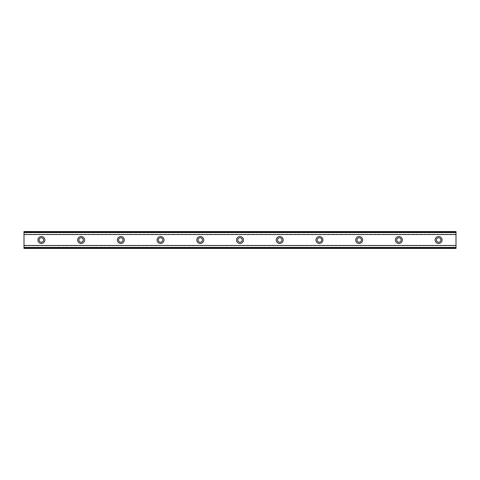 <?xml version="1.0" encoding="UTF-8"?>
<svg xmlns="http://www.w3.org/2000/svg" width="480" height="480" viewBox="0 0 480 480"><rect width="100%" height="100%" fill="white"/><g stroke="black" fill="none" stroke-linecap="round" stroke-linejoin="round"><path stroke-width="0.36" stroke-dasharray="2.4 1.8" d="M41.382 242.232A2.232 2.232 0 0 1 39.144 240A2.232 2.232 0 0 1 41.382 237.768A2.232 2.232 0 0 1 43.614 240A2.232 2.232 0 0 1 41.382 242.232M438.618 242.232A2.232 2.232 0 0 1 436.386 240A2.232 2.232 0 0 1 438.618 237.768A2.232 2.232 0 0 1 440.856 240A2.232 2.232 0 0 1 438.618 242.232M398.898 242.232A2.232 2.232 0 0 1 396.66 240A2.232 2.232 0 0 1 398.898 237.768A2.232 2.232 0 0 1 401.13 240A2.232 2.232 0 0 1 398.898 242.232M359.172 242.232A2.232 2.232 0 0 1 356.94 240A2.232 2.232 0 0 1 359.172 237.768A2.232 2.232 0 0 1 361.404 240A2.232 2.232 0 0 1 359.172 242.232M319.446 242.232A2.232 2.232 0 0 1 317.214 240A2.232 2.232 0 0 1 319.446 237.768A2.232 2.232 0 0 1 321.684 240A2.232 2.232 0 0 1 319.446 242.232M279.726 242.232A2.232 2.232 0 0 1 277.488 240A2.232 2.232 0 0 1 279.726 237.768A2.232 2.232 0 0 1 281.958 240A2.232 2.232 0 0 1 279.726 242.232M240 242.232A2.232 2.232 0 0 1 237.768 240A2.232 2.232 0 0 1 240 237.768A2.232 2.232 0 0 1 242.232 240A2.232 2.232 0 0 1 240 242.232M200.274 242.232A2.232 2.232 0 0 1 198.042 240A2.232 2.232 0 0 1 200.274 237.768A2.232 2.232 0 0 1 202.512 240A2.232 2.232 0 0 1 200.274 242.232M160.554 242.232A2.232 2.232 0 0 1 158.316 240A2.232 2.232 0 0 1 160.554 237.768A2.232 2.232 0 0 1 162.786 240A2.232 2.232 0 0 1 160.554 242.232M120.828 242.232A2.232 2.232 0 0 1 118.596 240A2.232 2.232 0 0 1 120.828 237.768A2.232 2.232 0 0 1 123.06 240A2.232 2.232 0 0 1 120.828 242.232M81.102 242.232A2.232 2.232 0 0 1 78.87 240A2.232 2.232 0 0 1 81.102 237.768A2.232 2.232 0 0 1 83.34 240A2.232 2.232 0 0 1 81.102 242.232M24 245.478L24 248.442L456 248.442L456 245.58L24 245.58L456 245.478L456 248.442L456 232.578L24 232.578L24 247.422L456 247.422M24 247.422L24 248.442L24 247.446L456 247.446L24 247.452L24 245.58M41.382 236.526A3.474 3.474 0 0 0 37.902 240A3.474 3.474 0 0 0 41.382 243.474A3.474 3.474 0 0 0 44.856 240A3.474 3.474 0 0 0 41.382 236.526M438.618 236.526A3.474 3.474 0 0 0 435.144 240A3.474 3.474 0 0 0 438.618 243.474A3.474 3.474 0 0 0 442.098 240A3.474 3.474 0 0 0 438.618 236.526M398.898 236.526A3.474 3.474 0 0 0 395.418 240A3.474 3.474 0 0 0 398.898 243.474A3.474 3.474 0 0 0 402.372 240A3.474 3.474 0 0 0 398.898 236.526M359.172 236.526A3.474 3.474 0 0 0 355.698 240A3.474 3.474 0 0 0 359.172 243.474A3.474 3.474 0 0 0 362.646 240A3.474 3.474 0 0 0 359.172 236.526M319.446 236.526A3.474 3.474 0 0 0 315.972 240A3.474 3.474 0 0 0 319.446 243.474A3.474 3.474 0 0 0 322.926 240A3.474 3.474 0 0 0 319.446 236.526M279.726 236.526A3.474 3.474 0 0 0 276.246 240A3.474 3.474 0 0 0 279.726 243.474A3.474 3.474 0 0 0 283.2 240A3.474 3.474 0 0 0 279.726 236.526M240 236.526A3.474 3.474 0 0 0 236.526 240A3.474 3.474 0 0 0 240 243.474A3.474 3.474 0 0 0 243.474 240A3.474 3.474 0 0 0 240 236.526M200.274 236.526A3.474 3.474 0 0 0 196.8 240A3.474 3.474 0 0 0 200.274 243.474A3.474 3.474 0 0 0 203.754 240A3.474 3.474 0 0 0 200.274 236.526M160.554 236.526A3.474 3.474 0 0 0 157.074 240A3.474 3.474 0 0 0 160.554 243.474A3.474 3.474 0 0 0 164.028 240A3.474 3.474 0 0 0 160.554 236.526M120.828 236.526A3.474 3.474 0 0 0 117.354 240A3.474 3.474 0 0 0 120.828 243.474A3.474 3.474 0 0 0 124.302 240A3.474 3.474 0 0 0 120.828 236.526M81.102 236.526A3.474 3.474 0 0 0 77.628 240A3.474 3.474 0 0 0 81.102 243.474A3.474 3.474 0 0 0 84.582 240A3.474 3.474 0 0 0 81.102 236.526M24 234.522L24 231.558L24 234.522L456 234.522L456 231.558L24 231.558L456 231.558L456 234.522M24 232.578L24 231.558L456 231.558L456 232.578M24 248.442L456 248.442L24 248.442M24 232.548L456 232.548L24 232.554M24 234.42L456 234.42M456 234.27L24 234.27M24 245.73L456 245.73"/><path stroke-width="0.72" d="M41.382 242.232A2.232 2.232 0 0 1 39.144 240A2.232 2.232 0 0 1 41.382 237.768A2.232 2.232 0 0 1 43.614 240A2.232 2.232 0 0 1 41.382 242.232M438.618 242.232A2.232 2.232 0 0 1 436.386 240A2.232 2.232 0 0 1 438.618 237.768A2.232 2.232 0 0 1 440.856 240A2.232 2.232 0 0 1 438.618 242.232M398.898 242.232A2.232 2.232 0 0 1 396.66 240A2.232 2.232 0 0 1 398.898 237.768A2.232 2.232 0 0 1 401.13 240A2.232 2.232 0 0 1 398.898 242.232M359.172 242.232A2.232 2.232 0 0 1 356.94 240A2.232 2.232 0 0 1 359.172 237.768A2.232 2.232 0 0 1 361.404 240A2.232 2.232 0 0 1 359.172 242.232M319.446 242.232A2.232 2.232 0 0 1 317.214 240A2.232 2.232 0 0 1 319.446 237.768A2.232 2.232 0 0 1 321.684 240A2.232 2.232 0 0 1 319.446 242.232M279.726 242.232A2.232 2.232 0 0 1 277.488 240A2.232 2.232 0 0 1 279.726 237.768A2.232 2.232 0 0 1 281.958 240A2.232 2.232 0 0 1 279.726 242.232M240 242.232A2.232 2.232 0 0 1 237.768 240A2.232 2.232 0 0 1 240 237.768A2.232 2.232 0 0 1 242.232 240A2.232 2.232 0 0 1 240 242.232M200.274 242.232A2.232 2.232 0 0 1 198.042 240A2.232 2.232 0 0 1 200.274 237.768A2.232 2.232 0 0 1 202.512 240A2.232 2.232 0 0 1 200.274 242.232M160.554 242.232A2.232 2.232 0 0 1 158.316 240A2.232 2.232 0 0 1 160.554 237.768A2.232 2.232 0 0 1 162.786 240A2.232 2.232 0 0 1 160.554 242.232M120.828 242.232A2.232 2.232 0 0 1 118.596 240A2.232 2.232 0 0 1 120.828 237.768A2.232 2.232 0 0 1 123.06 240A2.232 2.232 0 0 1 120.828 242.232M81.102 242.232A2.232 2.232 0 0 1 78.87 240A2.232 2.232 0 0 1 81.102 237.768A2.232 2.232 0 0 1 83.34 240A2.232 2.232 0 0 1 81.102 242.232M41.382 236.526A3.474 3.474 0 0 0 37.902 240A3.474 3.474 0 0 0 41.382 243.474A3.474 3.474 0 0 0 44.856 240A3.474 3.474 0 0 0 41.382 236.526M438.618 236.526A3.474 3.474 0 0 0 435.144 240A3.474 3.474 0 0 0 438.618 243.474A3.474 3.474 0 0 0 442.098 240A3.474 3.474 0 0 0 438.618 236.526M398.898 236.526A3.474 3.474 0 0 0 395.418 240A3.474 3.474 0 0 0 398.898 243.474A3.474 3.474 0 0 0 402.372 240A3.474 3.474 0 0 0 398.898 236.526M359.172 236.526A3.474 3.474 0 0 0 355.698 240A3.474 3.474 0 0 0 359.172 243.474A3.474 3.474 0 0 0 362.646 240A3.474 3.474 0 0 0 359.172 236.526M319.446 236.526A3.474 3.474 0 0 0 315.972 240A3.474 3.474 0 0 0 319.446 243.474A3.474 3.474 0 0 0 322.926 240A3.474 3.474 0 0 0 319.446 236.526M279.726 236.526A3.474 3.474 0 0 0 276.246 240A3.474 3.474 0 0 0 279.726 243.474A3.474 3.474 0 0 0 283.2 240A3.474 3.474 0 0 0 279.726 236.526M240 236.526A3.474 3.474 0 0 0 236.526 240A3.474 3.474 0 0 0 240 243.474A3.474 3.474 0 0 0 243.474 240A3.474 3.474 0 0 0 240 236.526M200.274 236.526A3.474 3.474 0 0 0 196.8 240A3.474 3.474 0 0 0 200.274 243.474A3.474 3.474 0 0 0 203.754 240A3.474 3.474 0 0 0 200.274 236.526M160.554 236.526A3.474 3.474 0 0 0 157.074 240A3.474 3.474 0 0 0 160.554 243.474A3.474 3.474 0 0 0 164.028 240A3.474 3.474 0 0 0 160.554 236.526M120.828 236.526A3.474 3.474 0 0 0 117.354 240A3.474 3.474 0 0 0 120.828 243.474A3.474 3.474 0 0 0 124.302 240A3.474 3.474 0 0 0 120.828 236.526M81.102 236.526A3.474 3.474 0 0 0 77.628 240A3.474 3.474 0 0 0 81.102 243.474A3.474 3.474 0 0 0 84.582 240A3.474 3.474 0 0 0 81.102 236.526M24 247.848L24 245.496L456 245.496L456 248.442L24 248.442L24 247.848L456 247.848M24 232.152L456 232.152L456 231.558L24 231.558L24 245.496M456 232.152L456 245.496M456 247.422L24 247.422M24 234.504L456 234.504M24 232.578L456 232.578"/></g></svg>
